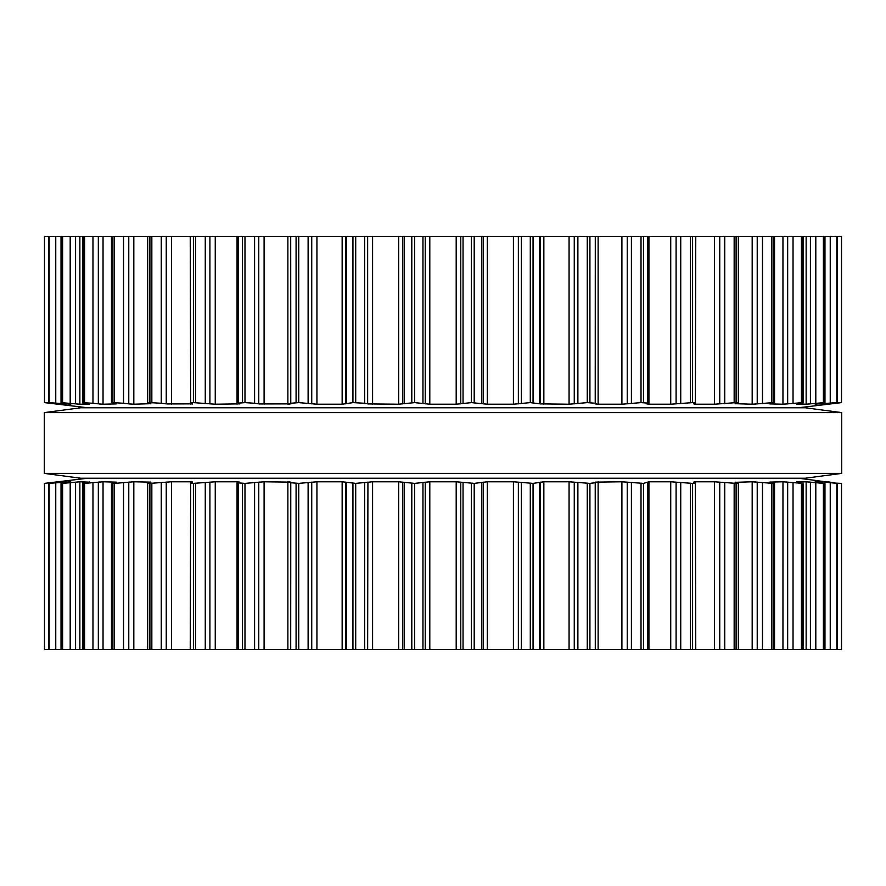 <?xml version="1.0" encoding="UTF-8"?>
<svg xmlns="http://www.w3.org/2000/svg" width="886" height="886" viewBox="0 0 886 886"><rect width="100%" height="100%" fill="white"/><g stroke="black" fill="none" stroke-linecap="round" stroke-linejoin="round"><path stroke-width="1.33" d="M805.252 478.23L80.748 478.23L44.3 473.379L80.748 478.23L805.252 478.23L841.7 473.379L44.3 473.379L44.3 412.621L44.3 473.379L841.7 473.379L841.7 412.621L44.3 412.621L80.748 407.77L44.3 412.621L841.7 412.621L841.7 473.379L805.252 478.23M805.252 407.77L80.748 407.77L805.252 407.77L841.7 412.621L805.252 407.77M828.775 404.116L841.523 402.621L841.523 236.451L44.477 236.451L44.488 402.621L57.225 404.116M598.128 236.451L598.128 404.215L595.226 403.861L595.292 236.451L595.292 403.252L587.263 402.621L569.111 404.215L540.327 403.883M471.363 236.451L471.363 402.621L487.322 404.215L513.415 404.215L530.293 402.621L540.305 403.861L540.305 236.451M471.363 402.621L456.201 404.215L429.799 404.215L414.637 402.621L398.678 404.215L367.923 403.916M364.655 236.451L364.655 403.263L367.646 403.861L367.646 236.451M364.655 403.263L352.938 402.621L342.151 404.215L316.933 404.215L298.737 402.621L290.708 403.263L290.708 236.451L290.774 403.872L259.332 403.938M598.128 404.215L621.906 404.215L641.021 402.621L647.721 403.119L647.721 236.451M647.611 403.263L646.725 403.872L648.929 404.215L670.735 404.215L692.586 402.621C695.477 402.665 696.407 402.875 695.355 403.263L695.765 236.451M254.592 236.451L254.592 403.263L258.767 403.861L258.767 236.451M254.592 403.263L244.979 402.621L238.279 403.119L238.279 236.451M239.331 403.95L238.389 403.263M695.355 403.263L693.694 403.861L695.145 404.215L714.526 404.215L736.1 402.621C738.559 402.665 739.013 402.875 737.462 403.263L738.348 402.886L738.348 236.451M239.264 403.861L215.265 404.215L193.414 402.621C190.523 402.665 189.593 402.875 190.645 403.263L190.235 236.451M192.539 404.016L190.645 403.263M737.462 403.263L735.059 403.861M192.306 403.861L166.922 403.938M735.723 403.695L752.203 404.215M754.606 404.105L757.22 403.861L752.181 404.215L752.181 236.451M161.252 236.451L161.252 403.263L166.258 403.861L166.258 236.451M757.22 236.451L757.22 403.861L773.068 402.621C775.028 402.665 775.006 402.875 772.991 403.263C775.006 402.875 775.028 402.665 773.068 402.621L773.068 236.451M161.252 403.263L149.9 402.621C147.441 402.665 146.987 402.875 148.538 403.263L147.652 402.886L147.652 236.451M150.941 403.861L148.538 403.263M772.991 403.263L769.901 403.861M133.819 236.451L133.819 404.215L150.277 403.695M769.757 403.894L782.969 404.215L802.672 402.621C804.089 402.665 803.58 402.875 801.154 403.263L797.433 403.861M133.819 404.215L129.478 403.938M123.542 236.451L123.542 403.263L128.78 403.861L128.78 236.451M123.542 403.263L112.932 402.621C110.971 402.665 110.994 402.875 113.009 403.263C110.994 402.875 110.971 402.665 112.932 402.621L112.932 236.451M803.502 236.451L803.502 402.72L802.672 402.621L802.672 236.451M116.099 403.861L113.009 403.263M103.042 236.451L103.042 404.215L116.243 403.894M796.492 404.038L806.138 404.215L824.235 402.621L815.175 404.204M103.042 404.215L99.553 403.994M92.964 236.451L92.964 403.263L98.335 403.861L98.335 236.451M92.964 403.263L82.498 402.72L82.498 236.451M83.328 236.451L83.328 402.621C81.911 402.665 82.42 402.875 84.846 403.263L88.567 403.861M824.6 236.451L824.6 402.665L824.235 236.451M79.862 236.451L79.862 404.215L89.508 404.038M815.341 404.138L836.849 402.621L830.968 403.529M79.862 404.215L61.4 402.665L61.4 236.451M61.765 236.451L61.765 402.621L70.736 404.215M837.37 236.451L837.37 402.632L837.281 236.451M70.825 404.204L48.63 402.632L48.63 236.451M841.512 236.451L841.512 402.621L836.019 402.864M48.719 236.451L48.719 402.621L55.032 403.529M49.981 402.864L44.488 402.621L44.477 236.451M823.814 403.994L824.966 403.861L824.966 236.451M809.228 403.994L810.413 403.861L810.413 236.451M783.567 404.204L784.963 404.116M786.447 403.994L787.665 403.861L787.665 236.451M752.912 404.204L754.462 404.116M715.334 404.204L717.007 404.116M288.703 404.204L289.301 404.182M543.849 404.215L543.849 236.451M841.523 402.621L800.999 407.46L85.001 407.46L44.477 402.621M836.019 483.136L841.523 483.379L841.512 649.549L44.477 649.549L44.477 483.379L85.001 478.54L800.999 478.54L827.834 482.073M735.059 482.139L737.462 482.737C739.013 483.125 738.559 483.335 736.1 483.379L714.493 481.785L695.145 481.785L693.694 482.139L695.355 482.737C696.407 483.125 695.477 483.335 692.586 483.379L670.735 481.785L648.929 481.785L643.491 483.379L621.906 481.785L595.226 482.139L595.292 649.549L595.292 482.748L589.921 483.379L589.921 649.549M238.279 649.549L238.279 482.881L244.979 483.379L264.094 481.785L290.774 482.128L290.708 649.549L290.708 482.737L298.737 483.379L316.933 481.785L342.151 481.785L355.707 483.379L372.585 481.785L398.678 481.785L414.637 483.379L429.799 481.785L456.201 481.785L474.198 483.379L474.198 649.549M589.921 483.379L569.067 481.785L543.849 481.785L533.062 483.379L513.415 481.785L487.322 481.785L474.198 483.379M647.611 482.737L647.721 649.549M695.355 482.737L695.765 649.549M238.389 482.737L239.331 482.05M239.264 482.139L237.071 481.785L237.071 649.549M190.235 649.549L190.645 482.737C189.593 483.125 190.523 483.335 193.414 483.379L215.265 481.785L237.071 481.785M737.462 482.737L738.348 483.114L738.348 649.549M190.645 482.737L192.539 481.984M192.306 482.139L190.855 481.785L190.855 482.66M147.652 649.549L147.652 483.114L148.538 482.737C146.987 483.125 147.441 483.335 149.9 483.379L171.507 481.785L190.855 481.785M735.723 482.305L752.203 481.785M769.901 482.139L772.991 482.737C775.006 483.125 775.028 483.335 773.068 483.379L752.181 481.785L752.181 649.549M772.991 482.737C775.006 483.125 775.028 483.335 773.068 483.379L773.068 649.549M148.538 482.737L150.277 482.305M150.941 482.139L133.819 481.785L114.538 483.379L114.538 649.549M769.757 482.106L782.969 481.785L782.958 649.549M797.433 482.139L801.154 482.737C803.58 483.125 804.089 483.335 802.672 483.379L782.958 481.785M112.932 649.549L112.932 483.379C110.971 483.335 110.994 483.125 113.009 482.737C110.994 483.125 110.971 483.335 112.932 483.379L114.538 483.379M803.502 649.549L803.502 483.28L802.672 483.379L802.672 649.549M113.009 482.737L116.243 482.106M116.099 482.139L103.042 481.785L84.569 483.379L84.569 649.549M796.492 481.962L806.138 481.785L806.138 649.549M815.175 481.796L823.393 483.379L806.138 481.785M82.498 649.549L82.498 483.28L84.569 483.379M83.328 649.549L83.328 483.379C81.911 483.335 82.42 483.125 84.846 482.737L89.508 481.962M824.6 649.549L824.6 483.335L824.235 649.549M88.567 482.139L79.862 481.785L62.607 483.379L62.607 649.549M815.341 481.862L821.211 481.785L821.211 482.715M827.834 481.785L837.281 483.379L821.211 481.785M61.4 649.549L61.4 483.335L62.607 483.379M61.765 649.549L61.765 483.379L70.736 481.785M837.37 649.549L837.37 483.368L837.281 649.549M48.63 649.549L48.63 483.368L70.658 481.785M48.719 649.549L48.719 483.379L60.137 481.796M828.775 481.884L830.968 482.471M49.981 483.136L60.159 481.785M55.032 482.471L57.225 481.884M823.814 482.006L824.966 482.139L824.966 649.549M809.228 482.006L810.413 482.139L810.413 649.549M783.567 481.796L784.963 481.884M786.447 482.006L787.665 482.139L787.665 649.549M98.335 649.549L98.335 482.139L99.553 482.006M752.912 481.796L754.462 481.884M754.606 481.895L757.22 482.139L757.22 649.549M128.78 649.549L128.78 482.139L129.478 482.062M714.493 481.785L714.493 649.549M715.334 481.796L717.007 481.884M166.258 649.549L166.258 482.139L166.922 482.062M258.767 649.549L258.767 482.139L259.332 482.062M569.067 481.785L569.067 649.549M288.703 481.796L289.301 481.818M540.305 649.549L540.327 482.117M342.151 481.785L342.151 649.549M367.646 649.549L367.923 482.084M474.198 236.451L474.198 402.621M463.046 236.451L463.046 403.263M481.696 236.451L481.696 403.263M460.764 236.451L460.764 403.861M483.224 236.451L483.224 403.861M456.201 236.451L456.201 404.215M487.322 236.451L487.322 404.215M429.799 236.451L429.799 404.215M513.415 236.451L513.415 404.215M425.236 236.451L425.236 403.861M518.354 236.451L518.354 403.861M422.954 236.451L422.954 403.263M521.345 236.451L521.345 403.263M414.637 236.451L414.637 402.621M530.293 236.451L530.293 402.621M411.802 236.451L411.802 402.621M533.062 236.451L533.062 402.621M404.304 236.451L404.304 403.263M539.574 236.451L539.574 403.263M402.776 236.451L402.776 403.861M398.678 236.451L398.678 404.215M372.585 236.451L372.585 404.215M569.067 236.451L569.067 404.215M574.261 236.451L574.261 403.861M577.882 236.451L577.882 403.263M355.707 236.451L355.707 402.621M587.263 236.451L587.263 402.621M352.938 236.451L352.938 402.621M589.921 236.451L589.921 402.621M346.426 236.451L346.426 403.263M345.695 236.451L345.695 403.861M342.151 236.451L342.151 404.215M316.933 236.451L316.933 404.215M621.906 236.451L621.906 404.215M311.739 236.451L311.739 403.861M627.233 236.451L627.233 403.861M308.118 236.451L308.118 403.263M631.408 236.451L631.408 403.263M298.737 236.451L298.737 402.621M641.021 236.451L641.021 402.621M296.079 236.451L296.079 402.621M643.491 236.451L643.491 402.621M287.872 236.451L287.872 404.215M648.929 236.451L648.929 404.215M264.094 236.451L264.094 404.215M670.735 236.451L670.735 404.215M676.096 236.451L676.096 403.861M680.736 236.451L680.736 403.263M244.979 236.451L244.979 402.621M690.36 236.451L690.36 402.621M242.509 236.451L242.509 402.621M692.586 236.451L692.586 402.621M237.071 236.451L237.071 404.215M695.145 403.34L695.145 404.215M215.265 236.451L215.265 404.215M714.493 236.451L714.493 404.215M209.904 236.451L209.904 403.861M719.742 236.451L719.742 403.861M205.264 236.451L205.264 403.263M724.748 236.451L724.748 403.263M195.64 236.451L195.64 402.621M734.162 236.451L734.162 402.621M193.414 236.451L193.414 402.621M736.1 236.451L736.1 402.621M190.855 403.34L190.855 404.215M171.507 236.451L171.507 404.215M762.458 236.451L762.458 403.263M151.838 236.451L151.838 402.621M771.462 236.451L771.462 402.621M149.9 236.451L149.9 402.621M782.958 236.451L782.958 404.215M793.036 236.451L793.036 403.263M114.538 236.451L114.538 402.621M801.431 236.451L801.431 402.621M806.138 236.451L806.138 404.215M815.807 236.451L815.807 403.263M84.569 236.451L84.569 402.621M823.393 236.451L823.393 402.621M821.211 403.285L821.211 404.215M75.587 236.451L75.587 403.861M70.193 236.451L70.193 403.263M830.237 236.451L830.237 403.263M62.607 236.451L62.607 402.621M836.849 236.451L836.849 402.621M64.789 403.285L64.789 404.215M61.034 236.451L61.034 403.861M55.763 236.451L55.763 403.263M49.151 236.451L49.151 402.621M471.363 483.379L471.363 649.549M463.046 482.737L463.046 649.549M481.696 482.737L481.696 649.549M460.764 482.139L460.764 649.549M483.224 482.139L483.224 649.549M456.201 481.785L456.201 649.549M487.322 481.785L487.322 649.549M429.799 481.785L429.799 649.549M513.415 481.785L513.415 649.549M425.236 482.139L425.236 649.549M518.354 482.139L518.354 649.549M422.954 482.737L422.954 649.549M521.345 482.737L521.345 649.549M414.637 483.379L414.637 649.549M530.293 483.379L530.293 649.549M411.802 483.379L411.802 649.549M533.062 483.379L533.062 649.549M404.304 482.737L404.304 649.549M539.574 482.737L539.574 649.549M402.776 482.139L402.776 649.549M398.678 481.785L398.678 649.549M543.849 481.785L543.849 649.549M372.585 481.785L372.585 649.549M574.261 482.139L574.261 649.549M364.655 482.737L364.655 649.549M577.882 482.737L577.882 649.549M355.707 483.379L355.707 649.549M587.263 483.379L587.263 649.549M352.938 483.379L352.938 649.549M346.426 482.737L346.426 649.549M345.695 482.139L345.695 649.549M598.128 481.785L598.128 649.549M316.933 481.785L316.933 649.549M621.906 481.785L621.906 649.549M311.739 482.139L311.739 649.549M627.233 482.139L627.233 649.549M308.118 482.737L308.118 649.549M631.408 482.737L631.408 649.549M298.737 483.379L298.737 649.549M641.021 483.379L641.021 649.549M296.079 483.379L296.079 649.549M643.491 483.379L643.491 649.549M287.872 481.785L287.872 649.549M648.929 481.785L648.929 649.549M264.094 481.785L264.094 649.549M670.735 481.785L670.735 649.549M676.096 482.139L676.096 649.549M254.592 482.737L254.592 649.549M680.736 482.737L680.736 649.549M244.979 483.379L244.979 649.549M690.36 483.379L690.36 649.549M242.509 483.379L242.509 649.549M692.586 483.379L692.586 649.549M695.145 481.785L695.145 482.66M215.265 481.785L215.265 649.549M209.904 482.139L209.904 649.549M719.742 482.139L719.742 649.549M205.264 482.737L205.264 649.549M724.748 482.737L724.748 649.549M195.64 483.379L195.64 649.549M734.162 483.379L734.162 649.549M193.414 483.379L193.414 649.549M736.1 483.379L736.1 649.549M171.507 481.785L171.507 649.549M161.252 482.737L161.252 649.549M762.458 482.737L762.458 649.549M151.838 483.379L151.838 649.549M771.462 483.379L771.462 649.549M149.9 483.379L149.9 649.549M133.819 481.785L133.819 649.549M123.542 482.737L123.542 649.549M793.036 482.737L793.036 649.549M801.431 483.379L801.431 649.549M103.042 481.785L103.042 649.549M92.964 482.737L92.964 649.549M815.807 482.737L815.807 649.549M823.393 483.379L823.393 649.549M79.862 481.785L79.862 649.549M75.587 482.139L75.587 649.549M70.193 482.737L70.193 649.549M830.237 482.737L830.237 649.549M836.849 483.379L836.849 649.549M64.789 481.785L64.789 482.715M61.034 482.139L61.034 649.549M55.763 482.737L55.763 649.549M49.151 483.379L49.151 649.549M44.488 483.379L44.488 649.549M774.53 402.798L774.53 236.451M111.47 402.798L111.47 236.451M774.53 649.549L774.53 483.202M111.47 649.549L111.47 483.202M841.523 649.549L841.523 483.379"/></g></svg>
